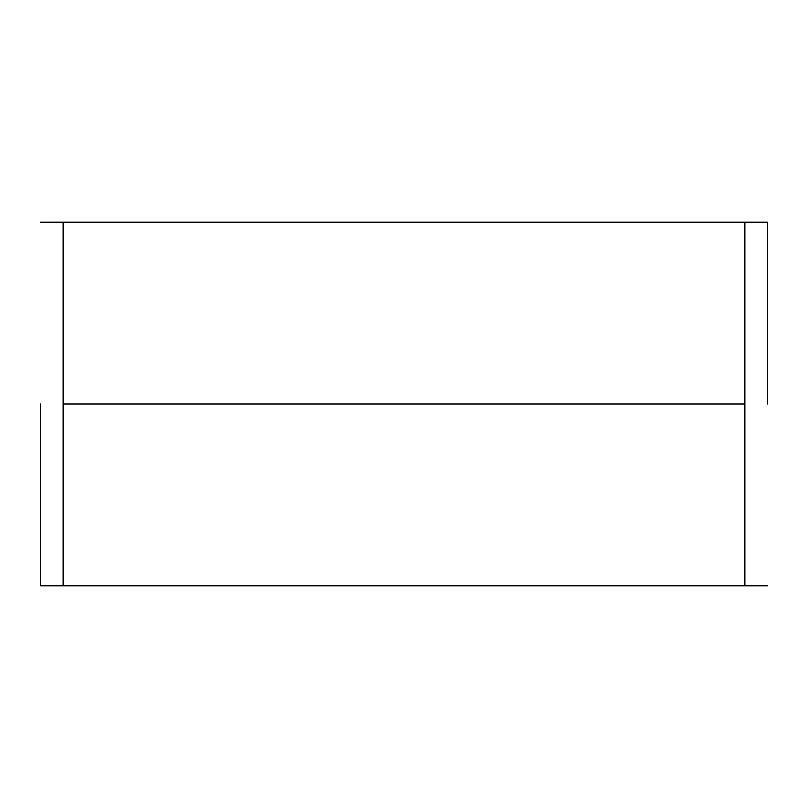 <?xml version="1.0" encoding="UTF-8"?>
<svg xmlns="http://www.w3.org/2000/svg" width="808" height="808" viewBox="0 0 808 808"><rect width="100%" height="100%" fill="white"/><g stroke="black" fill="none" stroke-linecap="round" stroke-linejoin="round"><path stroke-width="1.21" d="M40.4 404L40.4 585.8L40.4 404M63.125 222.2L744.875 222.2L63.125 222.2L63.125 404L744.875 404L744.875 222.2L744.875 404L63.125 404L63.125 585.8L744.875 585.8L744.875 404L744.875 585.8L63.125 585.8L63.125 222.2L40.4 222.2M767.6 404L767.6 222.2L767.6 404M767.6 585.8L744.875 585.8M767.6 222.2L744.875 222.2M40.4 585.8L63.125 585.8"/></g></svg>
